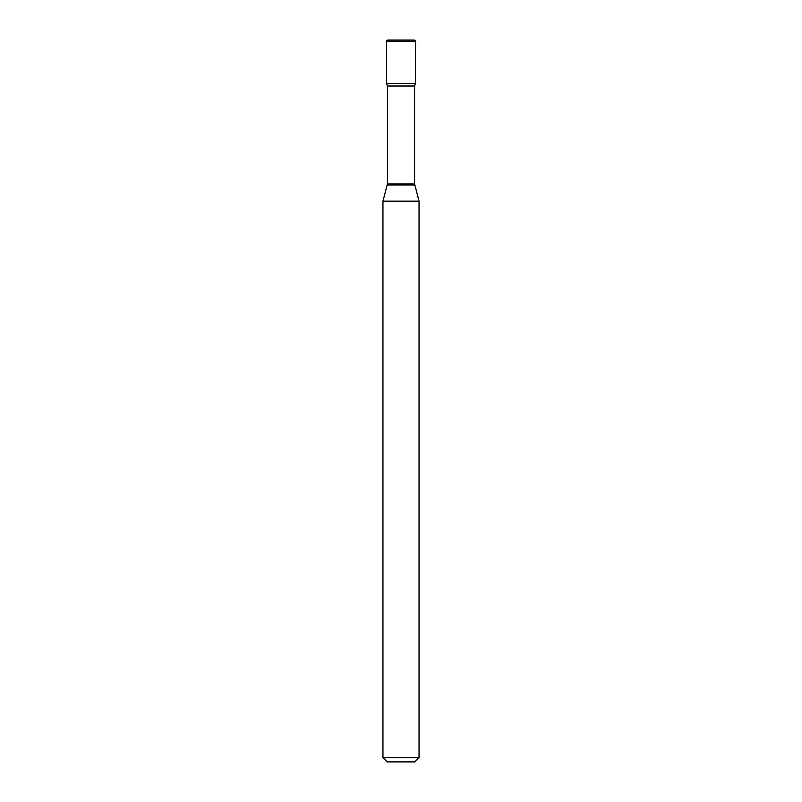 <?xml version="1.0" encoding="UTF-8"?>
<svg xmlns="http://www.w3.org/2000/svg" width="802" height="802" viewBox="0 0 802 802"><rect width="100%" height="100%" fill="white"/><g stroke="black" fill="none" stroke-linecap="round" stroke-linejoin="round"><path stroke-width="0.6" stroke-dasharray="4.01 3.01" d="M386.564 83.408L415.436 83.408L386.564 83.408M388.008 40.1L413.992 40.1M387.286 761.9L414.714 761.9M382.955 757.569L419.045 757.569M382.955 201.162L419.045 201.162M386.564 41.544L415.436 41.544M387.426 183.889L414.574 183.889M387.286 185.011L414.714 185.011M387.426 86.004L414.574 86.004"/><path stroke-width="1.2" d="M387.426 86.004L414.574 86.004L415.436 83.408L386.564 83.408L415.436 83.408L415.436 41.544A1.444 1.444 0 0 0 413.992 40.1L388.008 40.1A1.444 1.444 0 0 0 386.564 41.544L386.564 83.408L387.426 86.004L387.426 183.889L382.955 201.162L382.955 757.569L419.045 757.569L414.714 761.9L387.286 761.9L382.955 757.569M414.574 86.004L414.574 183.889L419.045 201.162L382.955 201.162M415.436 41.544L386.564 41.544M414.574 183.889L387.426 183.889M414.714 185.011L387.286 185.011M419.045 201.162L419.045 757.569"/></g></svg>
